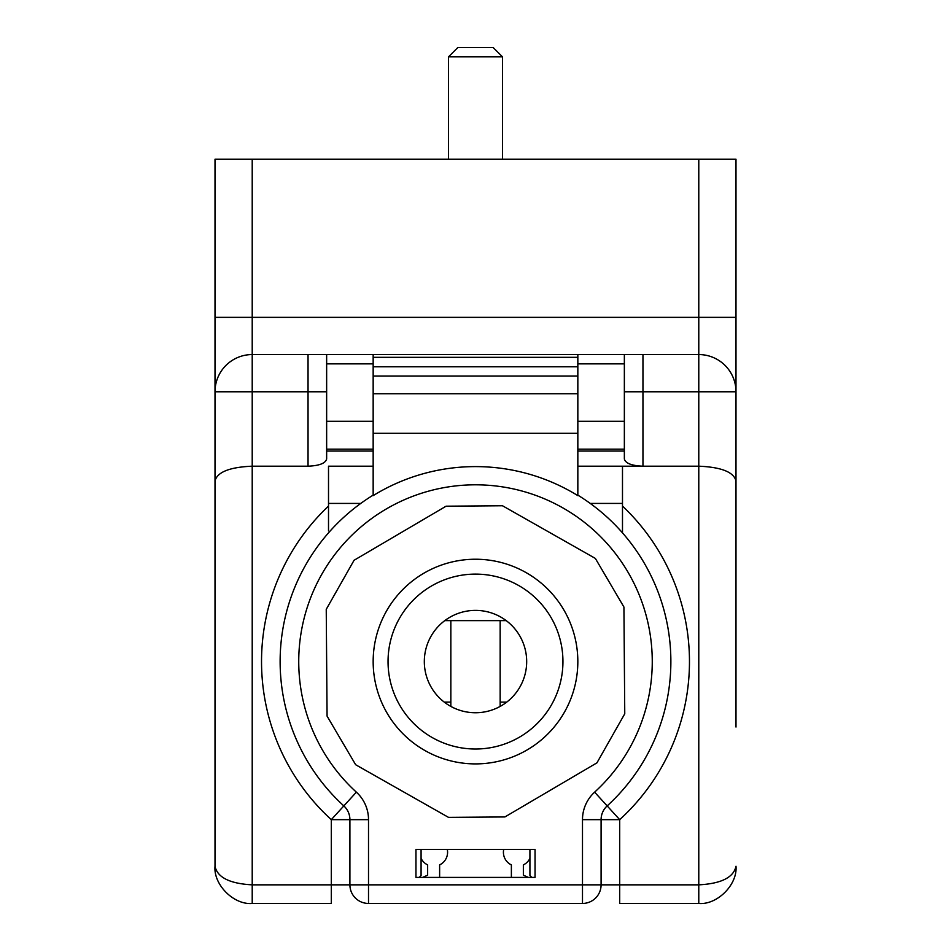 <?xml version="1.0" encoding="UTF-8"?>
<svg xmlns="http://www.w3.org/2000/svg" width="951" height="951" viewBox="0 0 951 951"><rect width="100%" height="100%" fill="white"/><g stroke="black" fill="none" stroke-linecap="round" stroke-linejoin="round"><path stroke-width="1.43" d="M215.009 866.242A37.208 37.208 0 0 0 215.021 867.003A37.208 37.208 0 0 1 215.009 866.242C217.375 877.452 229.785 883.657 252.217 884.846L331.305 884.846L331.305 903.45L252.217 903.45C233.815 905.114 213.345 884.644 215.009 866.242L215.009 480.873C217.375 472.017 229.785 467.131 252.217 466.192C229.785 467.131 217.375 472.017 215.009 480.873L215.009 159.186L252.217 159.186L252.217 354.557L373.161 354.557L373.161 393.762L577.839 393.762L577.839 376.049L373.161 376.049L373.161 495.138A195.371 195.371 0 0 0 343.834 805.901L331.305 819.655A213.975 213.975 0 0 1 328.511 506.075M735.991 727.028L735.991 317.349L735.991 727.028M373.161 466.192L328.511 466.192L328.511 530.908M360.798 503.412L328.511 503.412M215.009 508.405L215.009 317.349L698.783 317.349L698.783 159.186L735.991 159.186L735.991 317.349L698.783 317.349L698.783 391.776L642.959 391.776L642.959 466.192L698.783 466.192L698.783 391.776L735.991 391.776A37.208 37.208 0 0 0 698.783 354.557L577.839 354.557L577.839 495.138A195.371 195.371 0 0 1 607.166 805.901L619.695 819.655L619.695 884.846L698.783 884.846L698.783 466.192C721.215 467.131 733.625 472.017 735.991 480.873C733.625 472.017 721.215 467.131 698.783 466.192L577.839 466.192M326.645 354.557L326.645 459C325.468 463.339 319.263 465.74 308.041 466.192L252.217 466.192L252.217 903.45A37.208 37.208 0 0 1 251.456 903.438A37.208 37.208 0 0 0 252.217 903.45M506.717 702.111L500.155 702.111M450.845 702.111L444.283 702.111M735.979 867.003A37.208 37.208 0 0 0 735.991 866.242C737.655 884.644 717.185 905.114 698.783 903.45L619.695 903.45L619.695 884.846L601.091 884.846A18.604 18.604 0 0 1 582.487 903.45L368.512 903.45A18.604 18.604 0 0 1 349.909 884.846L349.909 819.655L368.512 819.655A37.208 37.208 0 0 0 356.375 792.159A176.767 176.767 0 0 1 348.613 538.504A176.767 176.767 0 0 1 602.387 538.504A176.767 176.767 0 0 1 594.625 792.159A37.208 37.208 0 0 0 582.487 819.655L601.091 819.655L601.091 884.846L582.487 884.846L582.487 819.655M419.213 877.404L421.079 875.538L421.079 849.493M529.921 849.493L529.921 875.538L531.787 877.404M535.044 877.404L535.044 849.493L415.956 849.493L415.956 877.404L535.044 877.404M735.991 866.242C733.625 877.452 721.215 883.657 698.783 884.846L698.783 903.45A37.208 37.208 0 0 0 699.544 903.438M373.161 495.138A195.371 195.371 0 0 0 343.834 805.901A18.604 18.604 0 0 1 349.909 819.655L331.305 819.655L331.305 884.846L349.909 884.846A18.604 18.604 0 0 0 368.512 903.45L368.512 884.846L582.487 884.846L582.487 903.45M577.839 495.626A194.955 194.955 0 0 0 373.161 495.626M577.839 495.138A195.371 195.371 0 0 1 607.166 805.901A18.604 18.604 0 0 0 601.091 819.655L619.695 819.655A213.975 213.975 0 0 0 622.489 506.075M624.355 354.557L624.355 459C625.532 463.339 631.737 465.74 642.959 466.192L622.489 466.192L622.489 503.412L590.202 503.412M622.489 503.412L622.489 532.869M577.839 357.326L373.161 357.326M577.839 366.789L373.161 366.789M577.839 433.299L373.161 433.299M475.5 712.739A51.164 51.164 0 0 0 519.817 635.981A51.164 51.164 0 0 0 431.183 635.981A51.164 51.164 0 0 0 475.5 712.739M388.044 661.563A87.456 87.456 0 0 0 519.222 737.298A87.456 87.456 0 0 0 519.222 585.828A87.456 87.456 0 0 0 388.044 661.563M355.65 764.723L448.515 817.373L504.91 816.945L596.943 762.845L624.759 713.785L623.927 607.035L595.35 558.415L502.485 505.754L446.09 506.194L354.057 560.282L326.241 609.341L327.073 716.103L355.65 764.723M373.161 661.563A102.339 102.339 0 0 0 526.664 750.196A102.339 102.339 0 0 0 526.664 572.942A102.339 102.339 0 0 0 373.161 661.563M500.155 620.634L500.155 706.403M448.515 56.858L457.823 47.55L493.177 47.55L502.485 56.858L448.515 56.858L448.515 159.186M427.641 864.887A13.956 13.956 0 0 1 421.079 858.361A13.956 13.956 0 0 0 427.641 864.887L427.641 875.17L427.641 864.887M439.624 864.887A13.956 13.956 0 0 0 447.303 849.493A13.956 13.956 0 0 1 439.624 864.887L439.624 877.404M529.921 858.361A13.956 13.956 0 0 1 523.359 864.887L523.359 875.17L528.34 877.404M422.66 877.404L427.641 875.17M511.376 877.404L511.376 864.887A13.956 13.956 0 0 1 503.697 849.493M523.359 864.887L523.359 875.17M577.839 354.557L373.161 354.557M326.645 391.776L308.041 391.776L308.041 466.192L252.217 466.192L252.217 354.557A37.208 37.208 0 0 0 215.009 391.776L308.041 391.776L308.041 354.557M735.991 480.873L735.991 508.405M698.783 159.186L252.217 159.186M624.355 449.181L577.839 449.181M326.645 449.181L373.161 449.181M444.795 620.634L506.205 620.634M368.512 819.655L368.512 884.846L349.909 884.846M356.375 792.159L343.834 805.901A18.604 18.604 0 0 1 349.909 819.655M607.166 805.901L594.625 792.159M624.355 363.864L577.839 363.864M624.355 421.281L577.839 421.281M624.355 451.059L577.839 451.059M326.645 451.059L373.161 451.059M326.645 421.281L373.161 421.281M326.645 363.864L373.161 363.864M642.959 354.557L642.959 391.776L624.355 391.776M450.845 620.634L450.845 706.403M502.485 56.858L502.485 159.186"/></g></svg>
